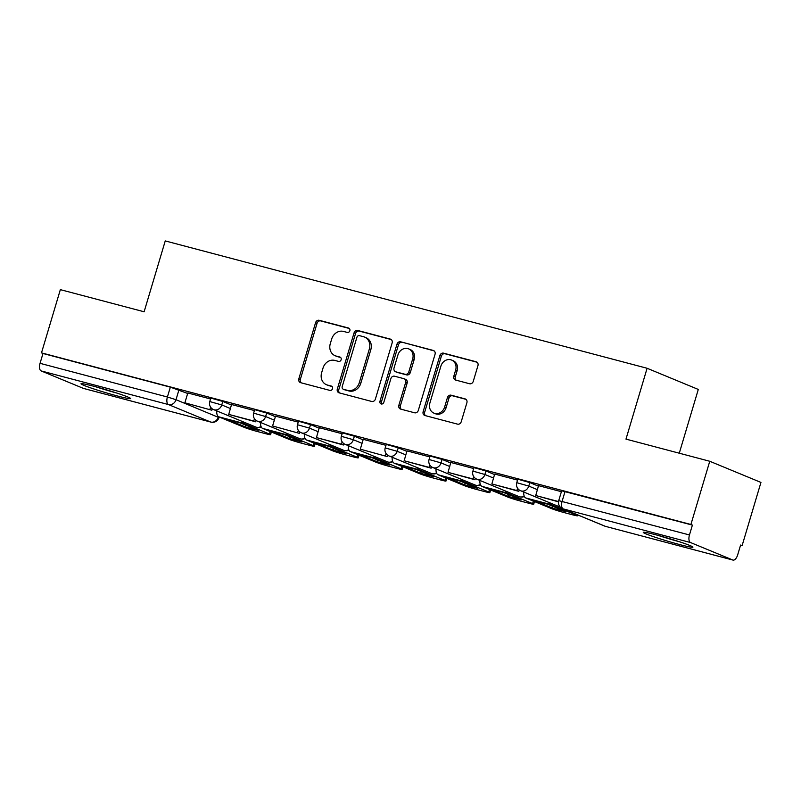 <?xml version="1.0" encoding="UTF-8"?>
<svg xmlns="http://www.w3.org/2000/svg" width="801" height="801" viewBox="0 0 801 801"><rect width="100%" height="100%" fill="white"/><g stroke="black" fill="none" stroke-linecap="round" stroke-linejoin="round"><path stroke-width="1.2" d="M349.857 330.743A2.283 1.992 -67.5 0 0 348.575 328.05L319.249 320.3A3.264 2.844 -67.5 0 0 315.564 322.693L298.823 378.833A3.264 2.844 -67.5 0 0 300.655 382.678L329.982 390.427A2.283 1.992 -67.5 0 0 331.284 386.062L327.489 385.061A10.433 9.111 -67.5 0 1 326.478 384.72A10.433 9.111 -67.5 0 1 321.632 372.745L323.023 368.07A10.433 9.111 -67.5 0 1 334.828 360.42L338.623 361.421A2.283 1.992 -67.5 0 0 339.924 357.056L336.13 356.055A10.433 9.111 -67.5 0 1 335.118 355.714A10.433 9.111 -67.5 0 1 330.272 343.739L331.674 339.063A10.433 9.111 -67.5 0 1 343.479 331.414L347.274 332.415A2.283 1.992 -67.5 0 0 349.857 330.743M94.198 386.362A25.902 1.472 -163.4 0 0 81.011 383.769A25.902 1.472 -163.4 0 0 117.477 395.984A25.902 1.472 -163.4 0 0 130.663 398.568A25.902 1.472 -163.4 0 0 94.198 386.362M656.46 534.948A25.902 1.472 -163.4 0 0 643.273 532.365A25.902 1.472 -163.4 0 0 679.739 544.58A25.902 1.472 -163.4 0 0 692.925 547.163A25.902 1.472 -163.4 0 0 656.46 534.948M469.576 383.749A3.264 2.844 -67.5 0 0 473.261 381.356L477.957 365.606A3.264 2.844 -67.5 0 0 476.134 361.762L443.564 353.161A3.264 2.844 -67.5 0 0 439.879 355.544L423.138 411.684A3.264 2.844 -67.5 0 0 424.971 415.529L457.531 424.14A3.264 2.844 -67.5 0 0 461.226 421.747L466.893 402.723A3.264 2.844 -67.5 0 0 465.061 398.878L451.133 395.193A3.264 2.844 -67.5 0 0 447.439 397.586L444.625 407.018A8.721 7.62 -67.5 0 1 433.912 413.126A8.721 7.62 -67.5 0 1 429.867 403.113L440.88 366.157A8.721 7.62 -67.5 0 1 451.594 360.05A8.721 7.62 -67.5 0 1 455.649 370.062L453.807 376.22A3.264 2.844 -67.5 0 0 455.639 380.064L469.576 383.749M41.492 352.871L60.345 289.642L144.12 311.779L165.246 240.921L647.098 368.27L625.981 439.118L709.756 461.266L690.903 524.495L41.492 352.871L42.984 353.481L40.05 363.334L167.399 396.996L176.01 399.709L218.993 417.581L219.174 416.991M392.14 342.928A3.264 2.844 -67.5 0 0 390.307 339.083L357.747 330.473A3.264 2.844 -67.5 0 0 354.062 332.866L337.321 389.006A3.264 2.844 -67.5 0 0 339.153 392.85L371.714 401.461A3.264 2.844 -67.5 0 0 375.399 399.068L392.14 342.928M400.66 341.817L433.221 350.417A3.264 2.844 -67.5 0 1 435.053 354.272L418.312 410.412A3.264 2.844 -67.5 0 1 414.628 412.795L400.69 409.111A3.264 2.844 -67.5 0 1 398.858 405.266L405.646 382.498A3.264 2.844 -67.5 0 0 403.814 378.653L394.573 376.21A3.264 2.844 -67.5 0 0 390.888 378.603L383.819 402.302A2.283 1.992 -67.5 0 1 379.954 401.281L396.966 344.21A3.264 2.844 -67.5 0 1 400.66 341.817L434.142 350.888M709.756 461.266L760.95 482.422L742.096 545.661L740.545 545.241M679.278 453.206L698.292 389.436L647.098 368.27M690.903 524.495L692.394 525.106L689.461 534.958A6.638 3.204 104.8 0 0 690.552 542.547L732.795 560.009A6.638 3.204 104.8 0 0 732.985 560.079A6.638 3.204 104.8 0 0 737.671 554.893L740.605 545.04L742.096 545.661M42.984 353.481L170.343 387.143L187.664 393.461M83.785 388.495A6.638 3.204 -75.2 0 1 83.574 388.455A6.638 3.204 -75.2 0 1 83.384 388.385L41.141 370.923A6.638 3.204 -75.2 0 1 40.05 363.334M254.408 410.563L231.529 404.515L228.736 414.397L253.757 421.016L254.448 418.703M298.262 422.147L275.524 416.16M342.117 433.741L319.249 427.694L316.445 437.586L341.466 444.195L342.157 441.882M385.972 445.326L363.233 439.338M429.827 456.92L406.958 450.873L404.165 460.765L429.186 467.373L429.877 465.061M473.681 468.515L450.813 462.467L448.019 472.35L473.041 478.968L473.731 476.655M517.546 480.099L494.668 474.052L491.874 483.944L516.895 490.552L517.586 488.24M561.401 491.694L538.522 485.646L535.729 495.529L558.527 501.556M529.801 482.582L528.76 486.077L516.765 482.693L517.806 479.198L529.801 482.582L538.512 486.187M485.937 470.988L484.895 474.492L472.91 471.108L473.952 467.614L485.937 470.988L494.658 474.592M442.082 459.404L441.041 462.898L429.056 459.514L430.097 456.019L442.082 459.404L450.803 463.008M398.227 447.809L397.186 451.303L385.201 447.919L386.242 444.425L398.227 447.809L406.948 451.414M354.372 436.225L353.331 439.719L341.346 436.335L342.387 432.84L354.372 436.225L363.093 439.829M310.518 424.63L309.476 428.124L297.481 424.74L298.533 421.246L310.518 424.63L319.239 428.235M266.663 413.046L265.622 416.54L253.627 413.156L254.668 409.661L266.663 413.046L275.384 416.65M222.798 401.451L221.757 404.946L209.772 401.561L210.813 398.067L222.798 401.451L231.519 405.056M210.543 398.968L187.814 392.981M692.394 525.106L561.661 490.793L558.728 500.635L689.461 534.958M335.118 355.714L336.61 356.335A10.433 9.111 -67.5 0 0 337.621 356.675L336.13 356.055M340.685 357.476L337.621 356.675M326.478 384.72L327.969 385.331A10.433 9.111 -67.5 0 0 328.981 385.671L327.489 385.061M332.035 386.483L328.981 385.671M349.326 328.48L320.74 320.921A3.264 2.844 -67.5 0 0 317.056 323.314L300.325 379.444A3.264 2.844 -67.5 0 0 301.226 382.828M391.238 339.554L359.238 331.093A3.264 2.844 -67.5 0 0 355.554 333.486L338.813 389.626A3.264 2.844 -67.5 0 0 339.724 393.001M359.479 335.649A2.283 1.992 -67.5 0 0 356.896 337.321L342.207 386.593A2.283 1.992 -67.5 0 0 343.489 389.286L347.494 390.347A10.433 9.111 -67.5 0 0 359.299 382.698L369.341 349.016A10.433 9.111 -67.5 0 0 364.495 337.041A10.433 9.111 -67.5 0 0 363.484 336.7L359.479 335.649M344.55 389.727A2.283 1.992 -67.5 0 0 344.981 389.907L343.489 389.286M364.495 337.041L365.987 337.662A10.433 9.111 -67.5 0 1 370.833 349.636L360.79 383.319A10.433 9.111 -67.5 0 1 348.986 390.968L344.981 389.907M404.135 378.763L405.626 379.374A3.264 2.844 -67.5 0 1 407.138 383.118L400.35 405.887A3.264 2.844 -67.5 0 0 401.261 409.261M402.152 342.438A3.264 2.844 -67.5 0 0 398.457 344.82L381.446 401.902A2.283 1.992 -67.5 0 0 381.837 404.024M412.685 358.878A8.721 7.62 -67.5 0 0 408.64 348.866A8.721 7.62 -67.5 0 0 397.927 354.973L394.042 367.999A3.264 2.844 -67.5 0 0 395.874 371.844L405.116 374.287A3.264 2.844 -67.5 0 0 408.81 371.894L412.685 358.878L414.177 359.489A8.721 7.62 -67.5 0 0 410.132 349.486L408.64 348.866M395.554 371.734L397.056 372.355A3.264 2.844 -67.5 0 0 397.366 372.455L395.874 371.844M414.177 359.489L410.302 372.515A3.264 2.844 -67.5 0 1 406.608 374.898L397.366 372.455M451.594 360.05L453.086 360.67A8.721 7.62 -67.5 0 1 457.141 370.673L455.298 376.84A3.264 2.844 -67.5 0 0 456.21 380.215M433.912 413.126L435.404 413.747A8.721 7.62 -67.5 0 0 446.117 407.639L444.625 407.018M465.992 399.339L452.625 395.814A3.264 2.844 -67.5 0 0 448.93 398.197L446.117 407.639M477.056 362.232L445.056 353.772A3.264 2.844 -67.5 0 0 441.371 356.165L424.64 412.305A3.264 2.844 -67.5 0 0 425.541 415.679M233.812 421.176A20.586 1.171 -163.4 0 0 228.005 419.734L245.336 426.903A20.586 1.171 16.6 0 0 258.272 430.327L240.931 423.158A20.586 1.171 -163.4 0 0 233.812 421.176M212.255 408.85L211.844 410.222L184.881 402.813L187.814 392.961M209.902 409.421L210.593 407.108M211.844 410.222L184.881 402.813M243.784 423.429L218.763 416.82L244.435 427.434A9.962 0.561 -163.4 0 0 257.341 431.509L265.501 433.661A9.962 0.561 -163.4 0 0 270.568 434.663A9.962 0.561 -163.4 0 0 269.456 434.042L243.784 423.429A8.3 4.015 -75.2 0 1 242.162 421.406M218.763 416.82A8.3 4.015 -75.2 0 1 216.741 410.893M245.847 425.191L245.336 426.903M95.699 386.763A25.732 1.462 -163.4 0 0 116.726 393.031M112.09 391.539A22.418 1.272 16.6 0 1 100.405 388.064M657.961 535.348A25.732 1.462 -163.4 0 0 678.988 541.626M674.352 540.134A22.418 1.272 16.6 0 1 662.667 536.65M277.667 432.76A20.586 1.171 -163.4 0 0 271.859 431.328L289.191 438.497A20.586 1.171 16.6 0 0 302.127 441.912L284.796 434.743A20.586 1.171 -163.4 0 0 277.667 432.76M256.11 420.435L255.699 421.817L228.736 414.397M255.699 421.817L253.757 421.016M287.639 435.023L262.618 428.405L288.29 439.018A9.962 0.561 -163.4 0 0 301.196 443.103L309.356 445.256A9.962 0.561 -163.4 0 0 314.423 446.247A9.962 0.561 -163.4 0 0 313.311 445.636L287.639 435.023A8.3 4.015 -75.2 0 1 286.017 433.001M262.618 428.405A8.3 4.015 -75.2 0 1 260.595 422.487M289.712 436.775L289.191 438.497M321.521 444.355A20.586 1.171 -163.4 0 0 315.714 442.923L333.056 450.082A20.586 1.171 16.6 0 0 345.982 453.506L328.65 446.337A20.586 1.171 -163.4 0 0 321.521 444.355M299.964 432.029L299.554 433.411L272.59 425.992L275.534 416.14M297.612 432.6L298.302 430.297M299.554 433.411L272.59 425.992M331.494 446.608L306.473 439.999L332.145 450.613A9.962 0.561 -163.4 0 0 345.061 454.688L353.211 456.85A9.962 0.561 -163.4 0 0 358.277 457.842A9.962 0.561 -163.4 0 0 357.166 457.221L331.494 446.608A8.3 4.015 -75.2 0 1 329.882 444.585M306.473 439.999A8.3 4.015 -75.2 0 1 304.45 434.082M333.566 448.37L333.056 450.082M365.376 455.949A20.586 1.171 -163.4 0 0 359.569 454.507L376.911 461.676A20.586 1.171 16.6 0 0 389.837 465.091L372.505 457.922A20.586 1.171 -163.4 0 0 365.376 455.949M343.819 443.614L343.409 444.996L316.445 437.586M343.409 444.996L341.466 444.195M375.349 458.202L350.327 451.594L375.999 462.207A9.962 0.561 -163.4 0 0 388.916 466.282L397.066 468.435A9.962 0.561 -163.4 0 0 402.132 469.436A9.962 0.561 -163.4 0 0 401.021 468.815L375.349 458.202A8.3 4.015 -75.2 0 1 373.737 456.18M350.327 451.594A8.3 4.015 -75.2 0 1 348.315 445.666M377.421 459.954L376.911 461.676M409.231 467.534A20.586 1.171 -163.4 0 0 403.424 466.102L420.765 473.261A20.586 1.171 16.6 0 0 433.701 476.685L416.36 469.516A20.586 1.171 -163.4 0 0 409.231 467.534M387.674 455.208L387.263 456.59L360.31 449.171L363.243 439.318M385.331 455.789L386.012 453.476M387.263 456.59L360.31 449.171M419.203 469.797L394.182 463.178L419.854 473.791A9.962 0.561 -163.4 0 0 432.77 477.877L440.92 480.029A9.962 0.561 -163.4 0 0 445.997 481.021A9.962 0.561 -163.4 0 0 444.875 480.41L419.203 469.797A8.3 4.015 -75.2 0 1 417.591 467.764M394.182 463.178A8.3 4.015 -75.2 0 1 392.17 457.261M421.276 471.549L420.765 473.261M453.086 479.128A20.586 1.171 -163.4 0 0 447.288 477.686L464.62 484.855A20.586 1.171 16.6 0 0 477.556 488.27L460.215 481.111A20.586 1.171 -163.4 0 0 453.086 479.128M431.539 466.803L431.118 468.174L404.165 460.765M431.118 468.174L429.186 467.373M463.068 481.381L438.047 474.773L463.719 485.386A9.962 0.561 -163.4 0 0 476.625 489.461L484.775 491.614A9.962 0.561 -163.4 0 0 489.852 492.615A9.962 0.561 -163.4 0 0 488.74 491.994L463.068 481.381A8.3 4.015 -75.2 0 1 461.446 479.358M438.047 474.773A8.3 4.015 -75.2 0 1 436.024 468.845M465.131 483.143L464.62 484.855M496.95 490.713A20.586 1.171 -163.4 0 0 491.143 489.281L508.475 496.45A20.586 1.171 16.6 0 0 521.411 499.864L504.069 492.695A20.586 1.171 -163.4 0 0 496.95 490.713M475.394 478.387L474.983 479.769L448.019 472.35M474.983 479.769L473.041 478.968M506.923 492.975L481.902 486.357L507.574 496.97A9.962 0.561 -163.4 0 0 520.48 501.056L528.64 503.208A9.962 0.561 -163.4 0 0 533.706 504.199A9.962 0.561 -163.4 0 0 532.595 503.589L506.923 492.975A8.3 4.015 -75.2 0 1 505.301 490.953M481.902 486.357A8.3 4.015 -75.2 0 1 479.879 480.44M508.985 494.728L508.475 496.45M540.805 502.307A20.586 1.171 -163.4 0 0 534.998 500.865L552.33 508.034A20.586 1.171 16.6 0 0 565.266 511.459L547.934 504.29A20.586 1.171 -163.4 0 0 540.805 502.307M519.248 489.982L518.838 491.353L491.874 483.944M518.838 491.353L516.895 490.552M550.778 504.56L525.756 497.952L551.428 508.565A9.962 0.561 -163.4 0 0 564.335 512.64L572.495 514.793A9.962 0.561 -163.4 0 0 577.561 515.794A9.962 0.561 -163.4 0 0 576.45 515.173L550.778 504.56A8.3 4.015 -75.2 0 1 549.156 502.537M525.756 497.952A8.3 4.015 -75.2 0 1 523.734 492.024M552.85 506.322L552.33 508.034M558.487 501.837L535.729 495.529M690.552 542.547L563.203 508.895L605.436 526.357L732.795 560.009M178.943 389.857L176.01 399.709A6.638 5.807 -67.5 0 1 168.49 404.575L41.141 370.923M218.413 416.63L218.252 417.171A6.638 5.807 -67.5 0 1 210.733 422.047L168.49 404.575A6.638 3.204 -75.2 0 1 167.399 396.996L170.343 387.143M83.384 388.385L210.733 422.047A6.638 3.204 104.8 0 0 210.933 422.107A6.638 3.204 104.8 0 0 211.314 422.157M516.765 482.693A6.638 6.638 0 0 0 520.6 490.733A6.638 5.807 112.5 0 0 521.241 490.943A6.638 5.807 112.5 0 0 528.76 486.077L537.471 489.681M472.91 471.108A6.638 6.638 0 0 0 476.735 479.138A6.638 5.807 112.5 0 0 477.386 479.358A6.638 5.807 112.5 0 0 484.895 474.492L493.616 478.097M429.056 459.514A6.638 6.638 0 0 0 432.88 467.554A6.638 5.807 112.5 0 0 433.521 467.764A6.638 5.807 112.5 0 0 441.041 462.898L449.761 466.502M385.201 447.919A6.638 6.638 0 0 0 389.026 455.959A6.638 5.807 112.5 0 0 389.666 456.18A6.638 5.807 112.5 0 0 397.186 451.303L405.907 454.908M341.346 436.335A6.638 6.638 0 0 0 345.171 444.365A6.638 5.807 112.5 0 0 345.812 444.585A6.638 5.807 112.5 0 0 353.331 439.719L362.052 443.323M297.481 424.74A6.638 6.638 0 0 0 301.316 432.78A6.638 5.807 112.5 0 0 301.957 433.001A6.638 5.807 112.5 0 0 309.476 428.124L318.197 431.729M253.627 413.156A6.638 6.638 0 0 0 257.461 421.186A6.638 5.807 112.5 0 0 258.102 421.406A6.638 5.807 112.5 0 0 265.622 416.54L274.332 420.145M209.772 401.561A6.638 6.638 0 0 0 213.597 409.601A6.638 5.807 112.5 0 0 214.247 409.812A6.638 5.807 112.5 0 0 221.757 404.946L230.478 408.55M261.026 426.462A6.638 5.807 112.5 0 1 256.48 427.273A6.638 5.807 -67.5 0 1 255.839 427.063A6.638 6.638 0 0 0 261.216 426.923M304.881 438.047A6.638 5.807 112.5 0 1 300.335 438.868A6.638 5.807 -67.5 0 1 299.694 438.648A6.638 6.638 0 0 0 305.081 438.517M348.735 449.641A6.638 5.807 112.5 0 1 344.2 450.462A6.638 5.807 -67.5 0 1 343.549 450.242A6.638 6.638 0 0 0 348.936 450.102M392.6 461.226A6.638 5.807 112.5 0 1 388.054 462.047A6.638 5.807 -67.5 0 1 387.414 461.827A6.638 6.638 0 0 0 392.79 461.696M436.455 472.82A6.638 5.807 112.5 0 1 431.909 473.641A6.638 5.807 -67.5 0 1 431.268 473.421A6.638 6.638 0 0 0 436.645 473.291M480.31 484.415A6.638 5.807 112.5 0 1 475.764 485.226A6.638 5.807 -67.5 0 1 475.123 485.016A6.638 6.638 0 0 0 480.5 484.875M524.164 495.999A6.638 5.807 112.5 0 1 519.619 496.82A6.638 5.807 -67.5 0 1 518.978 496.6A6.638 6.638 0 0 0 524.355 496.47M565.045 491.454L562.112 501.306A6.638 3.204 -75.2 0 0 563.203 508.895A6.638 5.807 112.5 0 1 562.562 508.675L604.795 526.137A6.638 6.638 0 0 0 605.636 526.417A6.638 3.204 104.8 0 0 605.846 526.457M732.985 560.079L605.636 526.417A6.638 3.204 104.8 0 1 605.436 526.357A6.638 5.807 112.5 0 1 604.795 526.137M300.325 379.444L298.823 378.833M317.056 323.314L315.564 322.693M320.74 320.921L319.249 320.3M338.813 389.626L337.321 389.006M355.554 333.486L354.062 332.866M359.238 331.093L357.747 330.473M390.928 339.334L390.307 339.083M348.986 390.968L347.494 390.347M360.79 383.319L359.299 382.698M370.833 349.636L369.341 349.016M433.832 350.678L433.221 350.417M400.35 405.887L398.858 405.266M407.138 383.118L405.646 382.498M381.446 401.902L379.954 401.281M398.457 344.82L396.966 344.21M406.608 374.898L405.116 374.287M410.302 372.515L408.81 371.894M455.298 376.84L453.807 376.22M457.141 370.673L455.649 370.062M448.93 398.197L447.439 397.586M452.625 395.814L451.133 395.193M465.681 399.128L465.061 398.878M424.64 412.305L423.138 411.684M441.371 356.165L439.879 355.544M445.056 353.772L443.564 353.161M476.745 362.012L476.134 361.762M269.456 434.042L270.197 431.539M313.311 445.636L314.052 443.133M357.166 457.221L357.917 454.728M401.021 468.815L401.772 466.312M444.875 480.41L445.626 477.907M488.74 491.994L489.481 489.491M532.595 503.589L533.336 501.086M576.45 515.173L576.65 514.502M255.839 427.063L213.597 409.601M299.694 438.648L257.461 421.186M343.549 450.242L301.316 432.78M387.414 461.827L345.171 444.365M431.268 473.421L389.026 455.959M475.123 485.016L432.88 467.554M518.978 496.6L476.735 479.138M560.32 507.153L520.6 490.733M558.728 500.635A6.638 6.638 0 0 0 562.562 508.675M83.574 388.455L210.933 422.107A6.638 6.638 0 0 0 218.993 417.581M344.76 389.827L343.269 389.216M271.359 432.019L270.568 434.663M315.214 443.614L314.423 446.247M359.068 455.198L358.277 457.842M402.923 466.793L402.132 469.436M446.778 478.377L445.997 481.021M490.633 489.972L489.852 492.615M534.497 501.566L533.706 504.199M577.801 514.983L577.561 515.794"/></g></svg>
